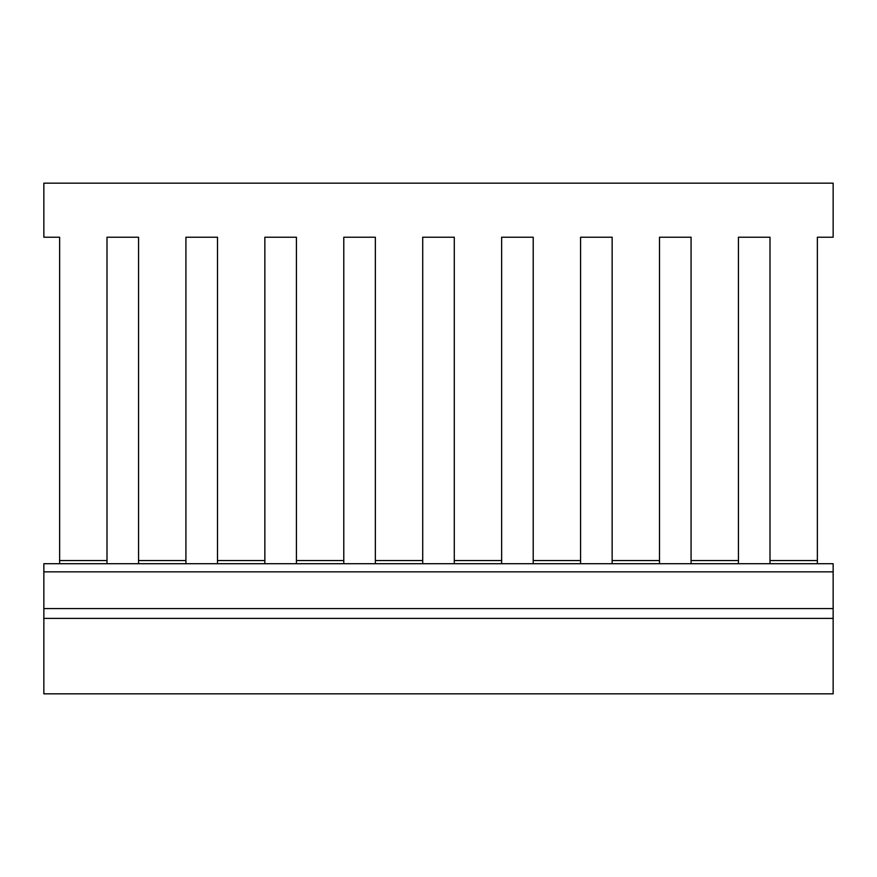 <?xml version="1.0" encoding="UTF-8"?>
<svg xmlns="http://www.w3.org/2000/svg" width="877" height="877" viewBox="0 0 877 877"><rect width="100%" height="100%" fill="white"/><g stroke="black" fill="none" stroke-linecap="round" stroke-linejoin="round"><path stroke-width="1.32" d="M106.994 563.714L106.994 560.535L59.636 560.535L59.636 237.228L43.85 237.228L43.85 183.161L833.15 183.161L833.15 237.228L817.364 237.228L817.364 560.535L770.006 560.535L770.006 563.714M106.994 560.535L106.994 237.228L138.566 237.228L138.566 560.535L185.924 560.535L185.924 237.228L217.496 237.228L217.496 560.535L264.854 560.535L264.854 237.228L296.426 237.228L296.426 560.535L343.784 560.535L343.784 237.228L375.356 237.228L375.356 560.535L422.714 560.535L422.714 237.228L454.286 237.228L454.286 560.535L501.644 560.535L501.644 237.228L533.216 237.228L533.216 560.535L580.574 560.535L580.574 237.228L612.146 237.228L612.146 560.535L659.504 560.535L659.504 237.228L691.076 237.228L691.076 560.535L738.434 560.535L738.434 237.228L770.006 237.228L770.006 560.535M817.364 556.522L817.364 237.228M738.434 556.522L738.434 237.228L770.006 237.228L770.006 556.522M659.504 556.522L659.504 237.228L691.076 237.228L691.076 556.522M580.574 556.522L580.574 237.228L612.146 237.228L612.146 556.522M501.644 556.522L501.644 237.228L533.216 237.228L533.216 556.522M422.714 556.522L422.714 237.228L454.286 237.228L454.286 556.522M343.784 556.522L343.784 237.228L375.356 237.228L375.356 556.522M264.854 556.522L264.854 237.228L296.426 237.228L296.426 556.522M185.924 556.522L185.924 237.228L217.496 237.228L217.496 556.522M106.994 556.522L106.994 237.228L138.566 237.228L138.566 556.522M59.636 237.228L59.636 556.522M59.636 560.535L59.636 563.714M138.566 560.535L138.566 563.714M185.924 563.714L185.924 560.535M217.496 560.535L217.496 563.714M264.854 563.714L264.854 560.535M296.426 560.535L296.426 563.714M343.784 563.714L343.784 560.535M375.356 560.535L375.356 563.714M422.714 563.714L422.714 560.535M454.286 560.535L454.286 563.714M501.644 563.714L501.644 560.535M533.216 560.535L533.216 563.714M580.574 563.714L580.574 560.535M612.146 560.535L612.146 563.714M659.504 563.714L659.504 560.535M691.076 560.535L691.076 563.714M738.434 563.714L738.434 560.535M817.364 563.714L817.364 560.535M43.85 571.859L43.85 563.714L833.15 563.714L833.15 618.384L43.85 618.384L43.85 571.859L833.15 571.859M833.15 618.384L833.15 693.839L43.85 693.839L43.85 618.384M43.85 608.561L833.15 608.561"/></g></svg>
